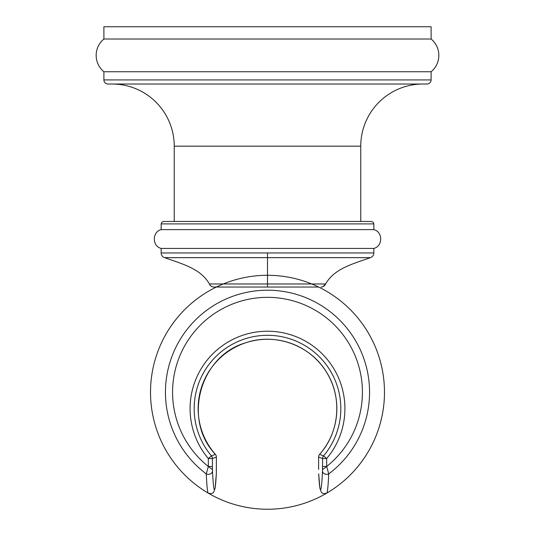 <?xml version="1.0" encoding="UTF-8"?>
<svg xmlns="http://www.w3.org/2000/svg" width="535" height="535" viewBox="0 0 535 535"><rect width="100%" height="100%" fill="white"/><g stroke="black" fill="none" stroke-linecap="round" stroke-linejoin="round"><path stroke-width="0.8" d="M431.11 79.922L431.11 71.743A21.193 21.193 0 0 0 431.11 39.022L431.11 26.75L103.89 26.75L103.89 39.022A21.193 21.193 0 0 0 103.89 71.743L103.89 79.922A4.093 4.093 0 0 0 107.983 84.015L427.017 84.015A4.093 4.093 0 0 0 431.11 79.922L103.89 79.922M431.11 39.022L103.89 39.022M431.11 71.743L103.89 71.743M174.243 146.182L174.243 221.443L267.5 221.443L163.61 221.443L161.864 222.172L161.155 223.897L373.845 223.897L373.136 222.172L371.39 221.443L267.5 221.443L360.757 221.443L360.757 146.182L174.243 146.182A62.174 62.174 -90 0 0 112.076 84.015L422.924 84.015A62.174 62.174 90 0 0 360.757 146.182M161.155 229.622C152.04 231.809 152.04 246.234 161.155 248.421L373.845 248.421C382.96 246.234 382.96 231.809 373.845 229.622L161.155 229.622L161.155 223.897M267.5 287.048L267.5 283.971L325.608 283.971L209.392 283.971C200.632 268.503 181.893 263.869 164.606 257.649L370.394 257.649L164.606 257.649A4.909 4.909 178.9 0 1 161.155 252.961L267.5 252.961L267.5 283.971L209.392 283.971A4.909 4.909 -90 0 0 213.946 287.048L318.626 287.048A116.978 116.978 0 0 1 326.758 493.123A116.978 116.978 0 0 0 325.22 290.518A116.978 116.978 0 0 0 150.522 393.145A116.978 116.978 0 0 0 326.758 493.123A100.881 3.498 90 0 0 328.737 473.903A4.093 3.31 -177.3 0 1 324.638 473.923A4.093 3.31 -177.3 0 1 322.505 471.047L322.578 458.535A4.093 4.086 -69.9 0 1 323.541 455.9L326.671 458.535L322.578 458.535L318.613 457.064A4.093 4.086 110.6 0 1 319.622 454.369L323.541 455.9A73.322 73.322 0 0 0 317.864 355.334A73.322 73.322 0 0 0 217.136 355.334A73.322 73.322 0 0 0 211.459 455.9L215.378 454.369A69.349 69.349 0 0 1 219.537 358.53A69.349 69.349 0 0 1 315.463 358.53A69.349 69.349 0 0 1 319.622 454.369L319.622 454.369A4.093 4.093 0 0 0 318.606 457.064L318.606 469.483L318.613 457.064M323.033 286.633L325.608 283.971C324.712 285.917 323.193 286.941 321.053 287.048A4.909 4.909 90 0 0 325.608 283.971C334.368 268.503 353.107 263.869 370.394 257.649A4.909 4.909 -178.8 0 0 373.845 252.961L373.845 248.421M216.374 287.048A116.978 116.978 0 0 0 208.242 493.123A100.881 3.498 -90 0 1 206.263 473.903A102.058 102.058 0 0 1 192.005 323.588A102.058 102.058 0 0 1 342.995 323.588A102.058 102.058 0 0 1 328.737 473.903L326.671 466.487L322.578 466.487M216.321 473.783A97.357 3.37 90 0 1 212.495 471.047A4.093 3.31 -2.7 0 1 210.362 473.923A4.093 3.31 -2.7 0 1 206.263 473.903L208.329 466.487L212.422 466.487L212.422 458.535L216.387 457.064L216.321 473.783A4.093 3.424 -177 0 1 216.314 473.997L215.13 488.107L213.726 492.073C212.736 493.578 210.91 493.925 208.242 493.123A116.978 116.978 0 0 0 384.478 393.145A116.978 116.978 0 0 0 209.78 290.518A116.978 116.978 0 0 0 208.242 493.123M211.459 455.9A4.093 4.086 69.9 0 1 212.422 458.535L208.329 458.535L211.459 455.9M267.5 252.961L373.845 252.961M212.495 471.047L212.422 466.487M208.329 466.487A94.922 94.922 0 0 1 197.917 327.701A94.922 94.922 0 0 1 337.083 327.701A94.922 94.922 0 0 1 326.671 466.487L326.671 458.535A77.408 77.408 0 0 0 320.672 352.364A77.408 77.408 0 0 0 214.328 352.364A77.408 77.408 0 0 0 208.329 458.535L208.329 466.487A94.922 94.922 0 0 0 212.301 469.483M318.706 474.217A4.093 3.424 -3 0 1 318.686 473.997A4.093 3.424 -3 0 1 318.679 473.783A97.357 3.37 -90 0 0 322.505 471.047M318.679 473.783L319.87 488.107L321.274 492.073C322.264 493.578 324.09 493.925 326.758 493.123M322.699 469.483A94.922 94.922 0 0 0 326.671 466.487M216.387 457.064A4.093 4.086 -110.6 0 0 215.378 454.369C182.408 419.808 199.729 355.976 245.632 342.808C274.936 332.516 310.039 345.075 326.156 371.624C342.527 396.702 339.725 432.173 319.622 454.369M373.845 229.622L373.845 223.897M161.155 252.961L161.155 248.421M210.502 285.637L211.967 286.633M209.392 283.971C210.288 285.917 211.806 286.941 213.946 287.048M215.378 454.369A4.093 4.093 0 0 1 216.394 457.064L216.314 473.997"/></g></svg>
